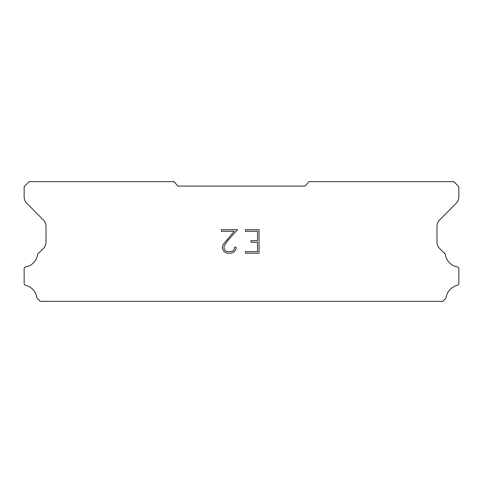 <?xml version="1.0" encoding="UTF-8"?>
<svg xmlns="http://www.w3.org/2000/svg" width="483" height="483" viewBox="0 0 483 483"><rect width="100%" height="100%" fill="white"/><g stroke="black" fill="none" stroke-linecap="round" stroke-linejoin="round"><path stroke-width="0.72" d="M257.505 251.631L257.505 242.249L250.937 242.249L250.937 240.685L257.505 240.685L257.505 231.297L245.455 231.297L245.455 229.733L259.069 229.733L259.069 253.195L245.455 253.195L245.455 251.631L257.505 251.631M236.066 247.248L236.066 248.654L234.949 250.943L233.79 252.084L231.502 253.195L226.992 253.195L224.716 252.066L223.557 250.919L222.428 248.63L222.428 246.306L223.557 244.06L234.158 231.297L221.341 231.297L221.341 229.733L237.473 229.733L228.338 239.997L225.084 244.332L224.034 246.469L224.034 248.528L225.054 250.592L227.131 251.631L231.375 251.631L233.44 250.592L234.478 248.528L234.478 247.248L236.066 247.248M305.214 186.058L308.909 181.65L453.809 181.65L458.85 186.692L458.85 196.666A9.449 9.449 0 0 1 456.115 203.373L439.717 219.916A9.449 9.449 0 0 0 436.976 226.612L436.976 242.092A9.449 9.449 0 0 0 439.85 248.733L445.054 253.768A1.86 1.86 0 0 1 445.338 254.517A14.87 14.87 0 0 0 457.401 266.942A1.763 1.763 0 0 1 458.85 268.675L458.85 283.593A1.763 1.763 0 0 1 457.479 285.314A14.87 14.87 0 0 0 446.123 297.492A1.89 1.89 0 0 1 445.622 298.452L442.814 301.35L40.186 301.35L37.378 298.452A1.89 1.89 0 0 1 36.877 297.492A14.87 14.87 0 0 0 25.521 285.314A1.763 1.763 0 0 1 24.15 283.593L24.15 268.675A1.763 1.763 0 0 1 25.599 266.942A14.87 14.87 0 0 0 37.662 254.517A1.86 1.86 0 0 1 37.946 253.768L43.15 248.733A9.449 9.449 0 0 0 46.024 242.092L46.024 226.612A9.449 9.449 0 0 0 43.283 219.916L26.885 203.373A9.449 9.449 0 0 1 24.15 196.666L24.15 186.692L29.191 181.65L174.091 181.65L177.786 186.058L305.214 186.058"/></g></svg>
